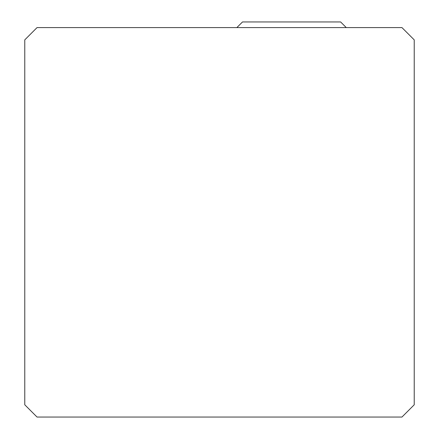 <?xml version="1.0" encoding="UTF-8"?>
<svg xmlns="http://www.w3.org/2000/svg" width="439" height="439" viewBox="0 0 439 439"><rect width="100%" height="100%" fill="white"/><g stroke="black" fill="none" stroke-linecap="round" stroke-linejoin="round"><path stroke-width="0.66" d="M37.041 417.05L401.959 417.05L414.224 404.785L414.224 39.867L401.959 27.597L37.041 27.597L24.776 39.867L24.776 404.785L37.041 417.05M346.278 27.597L340.631 21.95L242.498 21.95L236.851 27.597"/></g></svg>
